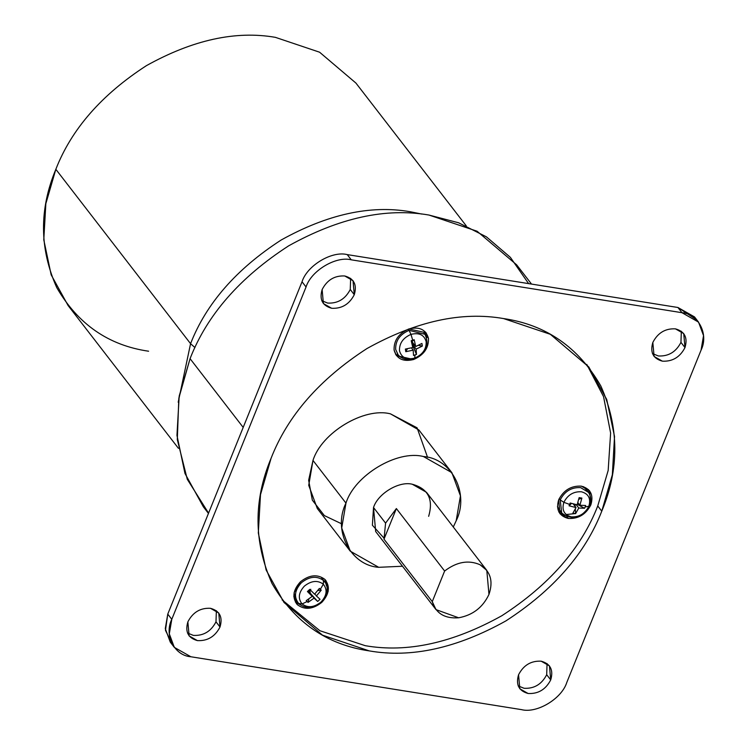 <?xml version="1.0" encoding="UTF-8"?>
<svg xmlns="http://www.w3.org/2000/svg" width="747" height="747" viewBox="0 0 747 747"><rect width="100%" height="100%" fill="white"/><g stroke="black" fill="none" stroke-linecap="round" stroke-linejoin="round"><path stroke-width="1.12" d="M341.594 523.796L324.357 515.589L312.339 500.154L308.642 480.284L312.984 460.432L345.964 503.114L312.984 460.432L308.726 485.307L317.298 508.492L350.278 551.174L341.706 527.989L345.964 503.114C354.573 475.316 397.189 449.703 423.456 456.538L451.879 472.674L460.451 495.859L456.193 520.743L453.289 526.999L456.193 520.743C469.732 493.73 451.73 458.425 423.456 456.538C397.189 449.703 354.573 475.316 345.964 503.114C332.424 530.118 350.427 565.432 378.701 567.309L350.278 551.174M402.484 566.245L378.701 567.309L402.484 566.245M486.801 570.381L426.481 492.301L412.269 484.233C399.131 480.816 377.823 493.618 373.519 507.521L385.583 523.133L396.368 508.558L444.624 571.025C456.744 561.8 468.565 559.708 480.078 564.76L486.801 570.381L488.968 594.407C493.459 581.166 490.499 571.278 480.078 564.76C468.565 559.708 456.744 561.8 444.624 571.025L432.261 601.634L383.995 539.175L396.368 508.558L383.995 539.175L385.583 523.133L383.995 539.175L432.261 601.634C435.903 613.38 444.698 618.768 458.649 617.788C472.758 615.192 482.861 607.395 488.968 594.407C482.861 607.395 472.758 615.192 458.649 617.788L436.005 609.627L432.261 601.634L444.624 571.025L396.368 508.558L385.583 523.133L373.519 507.521L375.676 531.547L436.005 609.627M601.774 511.172L597.749 505.971C581.185 548.466 549.213 585.05 501.844 615.724C452.766 643.018 407.236 653.009 365.264 645.688L319.903 630.729L282.058 599.85L319.903 630.729L365.264 645.688C407.236 653.009 452.766 643.018 501.844 615.724C549.213 585.05 581.185 548.466 597.749 505.971L608.17 470.442L610.616 433.036L603.548 396.629L586.768 364.405L603.548 396.629L610.616 433.036L608.17 470.442L597.749 505.971L601.774 511.172L612.344 474.803L614.529 436.537L606.723 399.468L588.813 366.982L550.334 334.301L503.553 318.567C461.59 311.247 416.06 321.238 366.973 348.541C319.604 379.205 287.642 415.79 271.077 458.284L260.498 494.663L258.313 532.928L266.128 569.998L284.028 602.484L322.508 635.165L369.289 650.898C411.261 658.219 456.781 648.228 505.868 620.925C553.238 590.261 585.2 553.676 601.774 511.172C585.2 553.676 553.238 590.261 505.868 620.925C456.781 648.228 411.261 658.219 369.289 650.898C326.859 644.717 294.439 622.26 272.029 583.528C253.691 542.35 253.373 500.602 271.077 458.284C287.642 415.79 319.604 379.205 366.973 348.541C416.06 321.238 461.59 311.247 503.553 318.567C545.992 324.749 578.402 347.206 600.812 385.938C619.151 427.107 619.468 468.855 601.774 511.172M531.519 284.075L516.635 264.812L477.081 231.225L429.002 215.052C385.872 207.535 339.082 217.797 288.631 245.856C239.946 277.37 207.087 314.973 190.065 358.653L243.195 427.415L190.065 358.653L179.196 396.041L176.955 435.37L184.976 473.467L203.38 506.858L208.45 513.413M321.798 602.362L321.499 601.97L321.798 602.362C312.872 609.365 304.748 610.168 297.455 604.762C304.748 610.168 312.872 609.365 321.798 602.362L328.185 591.428L325.963 580.606L324.833 579.355C330.389 586.376 329.38 594.042 321.798 602.362M301.302 605.341L295.41 602.129L301.302 605.341M300.481 581.754L294.103 592.688L296.326 603.501L297.455 604.762C291.9 597.74 292.908 590.074 300.481 581.754C309.417 574.742 317.531 573.948 324.833 579.355C317.531 573.948 309.417 574.742 300.481 581.754M424.996 331.547L426.453 335.767L428.461 338.372L426.089 332.779L408.889 328.951C398.674 333.451 393.744 340.492 394.089 350.072C393.744 340.492 398.674 333.451 408.889 328.951C419.403 326.392 425.93 329.53 428.461 338.372C428.806 347.962 423.876 355.002 413.661 359.503C403.147 362.062 396.62 358.915 394.089 350.072L396.461 355.675L413.661 359.503C423.876 355.002 428.806 347.962 428.461 338.372L426.453 335.767L424.996 331.547M588.505 489.621L590.121 495.709L588.505 489.621M566.852 516.635L568.262 518.455C578.365 518.978 585.9 514.45 590.858 504.869L589.598 490.854L581.315 486.138C590.588 488.725 593.772 494.962 590.858 504.869C585.9 514.45 578.365 518.978 568.262 518.455C558.98 515.878 555.796 509.631 558.709 499.724C563.668 490.144 571.203 485.615 581.315 486.138C571.203 485.615 563.668 490.144 558.709 499.724L559.97 513.749L568.262 518.455L566.852 516.635M354.283 294.692L350.259 289.491C345.301 299.071 337.765 303.599 327.662 303.077L321.752 300.677L327.662 303.077C337.765 303.599 345.301 299.071 350.259 289.491L354.283 294.692L353.023 280.676L344.731 275.97C334.628 275.447 327.093 279.976 322.134 289.556L323.395 303.571L331.677 308.278C341.79 308.8 349.325 304.272 354.283 294.692C349.325 304.272 341.79 308.8 331.677 308.278C322.405 305.7 319.221 299.454 322.134 289.556C327.093 279.976 334.628 275.447 344.731 275.97C354.013 278.547 357.197 284.784 354.283 294.692M220.01 627.022L215.995 621.821C211.037 631.392 203.501 635.921 193.389 635.398L187.488 633.008L193.389 635.398C203.501 635.921 211.037 631.392 215.995 621.821L220.01 627.022L218.759 613.007L210.467 608.301C200.355 607.778 192.819 612.297 187.861 621.877L189.122 635.902L197.413 640.609C207.526 641.131 215.052 636.603 220.01 627.022C215.052 636.603 207.526 641.131 197.413 640.609C188.132 638.031 184.948 631.785 187.861 621.877C192.819 612.297 200.355 607.778 210.467 608.301C219.749 610.878 222.933 617.115 220.01 627.022M684.98 347.579L680.956 342.378C675.998 351.958 668.472 356.487 658.359 355.964L652.448 353.564L658.359 355.964C668.472 356.487 675.998 351.958 680.956 342.378L684.98 347.579L683.72 333.564L675.437 328.857C665.325 328.335 657.79 332.863 652.831 342.443L654.092 356.459L662.384 361.165C672.487 361.688 680.022 357.159 684.98 347.579C680.022 357.159 672.487 361.688 662.384 361.165C653.102 358.588 649.918 352.351 652.831 342.443C657.79 332.863 665.325 328.335 675.437 328.857C684.71 331.435 687.894 337.672 684.98 347.579M550.716 679.91L546.692 674.709C541.734 684.289 534.198 688.809 524.086 688.286L518.185 685.895L524.086 688.286C534.198 688.809 541.734 684.289 546.692 674.709L550.716 679.91L549.456 665.894L541.164 661.188C531.052 660.665 523.516 665.194 518.558 674.765L519.819 688.79L528.11 693.496C538.223 694.019 545.749 689.49 550.716 679.91C545.749 689.49 538.223 694.019 528.11 693.496C518.829 690.919 515.645 684.672 518.558 674.765C523.516 665.194 531.052 660.665 541.164 661.188C550.446 663.766 553.63 670.003 550.716 679.91M410.981 334.385L409.067 330.342C399.832 334.413 395.368 340.781 395.677 349.456L398.198 354.974L395.677 349.456C395.368 340.781 399.832 334.413 409.067 330.342L408.217 329.194L409.067 330.342L424.978 334.292L409.067 330.342L410.981 334.385C403.053 337.877 399.225 343.34 399.496 350.782C399.225 343.34 403.053 337.877 410.981 334.385L412.717 340.202L410.981 334.385C419.142 332.396 424.212 334.843 426.173 341.696C424.212 334.843 419.142 332.396 410.981 334.385M397.245 353.695L398.198 354.974C402.484 359.372 407.871 360.577 414.352 358.588L414.688 358.102C406.527 360.082 401.456 357.645 399.496 350.782C401.456 357.645 406.527 360.082 414.688 358.102L415.024 354.974L413.53 355.423L413.184 350.147L405.789 351.697L405.378 349.073L412.774 347.523L411.233 340.716L412.717 340.202L411.233 340.716L412.774 347.523L405.378 349.073L405.789 351.697L407.432 348.774L405.789 351.697L413.184 350.147L413.53 355.423L416.481 354.423L416.126 349.138L412.344 344.255L416.481 354.423L412.064 344.05L414.23 344.591L412.344 344.255L416.126 349.138L416.481 354.423L415.024 354.974L414.688 358.102C422.615 354.61 426.444 349.138 426.173 341.696C426.444 349.138 422.615 354.61 414.688 358.102L414.352 358.588C426.042 352.724 429.581 344.619 424.978 334.292L423.979 333.041M302.077 603.94L298.707 603.483L298.072 602.81L298.707 603.483C293.683 597.133 294.598 590.195 301.452 582.669C309.538 576.329 316.877 575.61 323.479 580.503L323.33 584.21C327.644 589.663 326.859 595.62 320.977 602.073C314.039 607.507 307.745 608.133 302.077 603.94C307.745 608.133 314.039 607.507 320.977 602.073C326.859 595.62 327.644 589.663 323.33 584.21L320.36 589.28L321.238 590.167L316.401 595.957L320.033 599.271L317.69 601.456L314.057 598.142L308.053 602.399L307.129 601.559L302.077 603.94L307.129 601.559L308.053 602.399L308.894 598.945L308.053 602.399L314.057 598.142L310.276 593.249L309.846 590.382L308.455 591.484L312.227 596.367L306.223 600.635L307.129 601.559L306.223 600.635L312.227 596.367L308.455 591.484L307.419 591.531L312.227 596.367L307.419 591.531L309.846 590.382L311.069 590.681L309.846 590.382L310.799 589.308L309.846 590.382L310.173 593.706L317.69 601.456L320.033 599.271L316.401 595.957L321.238 590.167L317.839 590.522L321.238 590.167L319.408 588.403L314.58 594.192L319.408 588.403L320.36 589.28L323.33 584.21C317.662 580.017 311.368 580.634 304.431 586.078C298.548 592.53 297.764 598.487 302.077 603.94C297.764 598.487 298.548 592.53 304.431 586.078C311.368 580.634 317.662 580.017 323.33 584.21L323.479 580.503L324.852 582.118L321.649 577.842L323.479 580.503C316.877 575.61 309.538 576.329 301.452 582.669C294.598 590.195 293.683 597.133 298.707 603.483L302.077 603.94M296.615 601.074L293.814 596.498L295.971 600.392L298.828 603.613C304.869 608.544 311.723 608.581 319.389 603.735C324.301 601.522 330.585 588.617 324.852 582.118L323.843 580.877M588.823 506.307L589.579 505.738L588.823 506.307C591.082 498.623 588.608 493.776 581.409 491.778C588.608 493.776 591.082 498.623 588.823 506.307L585.153 506.905L588.823 506.307C584.976 513.749 579.121 517.26 571.278 516.859C579.121 517.26 584.976 513.749 588.823 506.307M587.487 491.115L583.454 486.652L588.487 492.366L580.634 487.623C571.492 487.147 564.676 491.246 560.194 499.911L563.864 502.32C567.711 494.887 573.565 491.367 581.409 491.778C573.565 491.367 567.711 494.887 563.864 502.32L569.616 504.421L570.185 503.02L577.142 504.804L579.13 497.642L581.894 498.081L579.896 505.243L585.667 505.495L585.153 506.905L585.667 505.495L579.896 505.243L577.87 502.619L579.896 505.243L581.894 498.081L579.13 497.642L577.142 504.804L570.185 503.02L569.065 505.794L576.021 507.568L573.182 503.889L576.021 507.568L569.065 505.794L571.492 503.422L569.065 505.794L569.616 504.421L563.864 502.32C561.604 510.005 564.078 514.851 571.278 516.859C564.078 514.851 561.604 510.005 563.864 502.32L560.194 499.911C564.676 491.246 571.492 487.147 580.634 487.623L588.487 492.366C591.073 496.372 591.437 500.835 589.579 505.738C581.624 518.203 572.333 520.64 561.716 513.049L560.194 499.911L559.176 498.669L560.194 499.911L561.716 513.049L557.449 506.737M148.597 351.221C108.52 345.385 77.903 324.17 56.744 287.595C39.423 248.704 39.115 209.272 55.838 169.308L190.569 343.685L194.939 347.551L190.569 343.685L178.206 402.222L190.569 343.685L55.838 169.308L45.847 203.66L43.784 239.806L51.16 274.812L68.07 305.495L178.43 448.321M55.838 169.308C71.479 129.166 101.676 94.617 146.412 65.652C192.763 39.871 235.763 30.44 275.4 37.35C235.763 30.44 192.763 39.871 146.412 65.652C101.676 94.617 71.479 129.166 55.838 169.308M190.569 343.685C206.219 303.543 236.407 268.995 281.143 240.03C327.503 214.249 370.503 204.809 410.14 211.718L421.738 214.053L410.14 211.718C370.503 204.809 327.503 214.249 281.143 240.03C236.407 268.995 206.219 303.543 190.569 343.685M466.287 225.902L355.927 83.076L319.585 52.206L275.4 37.35M451.879 472.674L418.899 429.992L390.476 413.857C364.209 407.012 321.593 432.625 312.984 460.432C321.593 432.625 364.209 407.012 390.476 413.857L417.087 427.816L427.573 457.369M577.3 504.356L584.546 508.268L585.153 506.905L584.546 508.268L577.3 504.356M578.776 508.016L584.546 508.268L578.776 508.016L576.142 504.598L578.776 508.016L575.601 513.647L578.776 508.016M575.069 504.365L575.19 506.503L575.069 504.365M575.339 509.015L575.601 513.647L575.339 509.015M572.846 513.198L575.601 513.647L572.846 513.198L576.021 507.568L572.846 513.198M578.766 499.313L581.894 498.081L578.766 499.313M572.417 516.98L568.831 516.849M314.842 593.93L316.401 595.957L314.842 593.93M309.772 589.355L307.419 591.531L309.772 589.355L314.58 594.192L309.772 589.355M310.276 593.249L314.057 598.142L317.69 601.456L310.276 593.249M411.522 341.827L414.183 339.717L412.717 340.202L414.183 339.717L411.942 341.631L415.715 346.524L414.183 339.717L415.715 346.524L411.522 341.827M411.448 347.897L413.184 350.147L411.448 347.897M421.934 343.443L415.715 346.524L421.934 343.443L422.335 346.057L421.934 343.443M418.441 345.357L422.335 346.057L416.126 349.138L422.335 346.057L418.441 345.357M547.065 663.579L546.692 674.709L547.065 663.579M681.339 331.248L680.956 342.378L681.339 331.248M216.369 610.691L215.995 621.821L216.369 610.691M350.642 278.36L350.259 289.491L350.642 278.36M564.536 515.477L559.055 512.377L564.536 515.477M575.143 513.6L566.805 514.468M401.428 357.505L395.546 354.302L401.027 357.402M426.612 337.635L426.453 335.767M326.486 585.881L324.861 579.383L326.476 585.471M208.562 513.124L187.264 479.257L177.3 439.591L178.841 398.132L190.065 358.653C207.087 314.973 239.946 277.37 288.631 245.856C339.082 217.797 385.872 207.535 429.002 215.052L458.602 222.783L486.409 236.846L510.378 257.351L528.615 283.617M698.538 322.116L694.514 316.915L677.94 307.493L347.243 254.606L351.258 259.816C335.935 255.829 311.079 270.769 306.055 286.979L302.031 281.778C307.054 265.558 331.92 250.618 347.243 254.606C331.92 250.618 307.054 265.558 302.031 281.778L306.055 286.979C311.079 270.769 335.935 255.829 351.258 259.816L347.243 254.606L677.94 307.493L681.964 312.704L698.538 322.116L703.534 335.636L701.059 350.156L566.786 682.478C561.763 698.697 536.906 713.637 521.583 709.65C536.906 713.637 561.763 698.697 566.786 682.478L701.059 350.156C708.95 334.395 698.454 313.805 681.964 312.704L351.258 259.816L681.964 312.704L677.94 307.493L696.344 319.66M174.303 647.35L190.887 656.762C174.396 655.661 163.892 635.062 171.791 619.31L306.055 286.979L171.791 619.31L167.767 614.109L165.283 628.619L170.288 642.14L174.303 647.35L169.308 633.82L171.791 619.31L167.767 614.109L302.031 281.778L167.767 614.109L165.46 630.328L172.482 644.605M190.887 656.762L521.583 709.65L190.887 656.762M383.725 537.803L372.389 525.234L373.519 507.521C377.823 493.618 399.131 480.816 412.269 484.233C428.171 488.65 433.633 499.351 428.638 516.336"/></g></svg>
